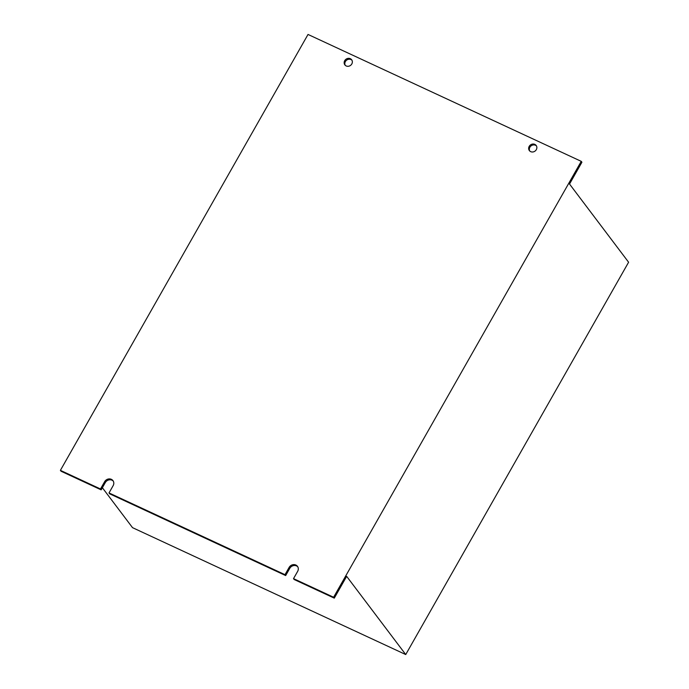 <?xml version="1.0" encoding="UTF-8"?>
<svg xmlns="http://www.w3.org/2000/svg" width="689" height="689" viewBox="0 0 689 689"><rect width="100%" height="100%" fill="white"/><g stroke="black" fill="none" stroke-linecap="round" stroke-linejoin="round"><path stroke-width="1.03" d="M344.707 60.666A4.255 3.833 -37.1 0 0 344.853 64.878A4.255 3.833 -37.1 0 0 351.803 63.965A4.255 3.833 -37.1 0 0 351.648 59.754A4.255 3.833 -37.1 0 0 344.707 60.666M351.941 60.219A4.255 3.833 -37.1 0 0 345.232 65.291M529.212 146.361A4.255 3.833 -37.1 0 0 529.367 150.581A4.255 3.833 -37.1 0 0 536.309 149.659A4.255 3.833 -37.1 0 0 536.154 145.448A4.255 3.833 -37.1 0 0 529.212 146.361M536.455 145.922A4.255 3.833 -37.1 0 0 529.738 150.994M333.614 597.251L293.514 578.631L297.648 571.362A5.107 4.599 -37.1 0 0 297.459 566.315A5.107 4.599 -37.1 0 0 289.13 567.409L285.005 574.678L109.008 492.936L113.134 485.667A5.107 4.599 -37.1 0 0 112.953 480.612A5.107 4.599 -37.1 0 0 104.616 481.714L100.491 488.975L60.399 470.354L308.026 34.45L581.24 161.347L333.614 597.251L334.286 598.138L294.186 579.518L293.514 578.631M297.76 566.78A5.107 4.599 -37.1 0 0 289.802 568.296L285.668 575.565L109.68 493.824L109.008 492.936M285.668 575.565L285.005 574.678M102.368 487.734L132.521 527.653L405.735 654.55L346.662 576.349L334.286 598.138M113.254 481.077A5.107 4.599 -37.1 0 0 105.288 482.601L101.162 489.862L61.063 471.242L60.399 470.354M405.735 654.55L628.601 262.233L569.527 184.032L581.912 162.234L581.24 161.347M101.162 489.862L100.491 488.975M105.288 482.601L104.616 481.714M289.802 568.296L289.13 567.409"/></g></svg>
